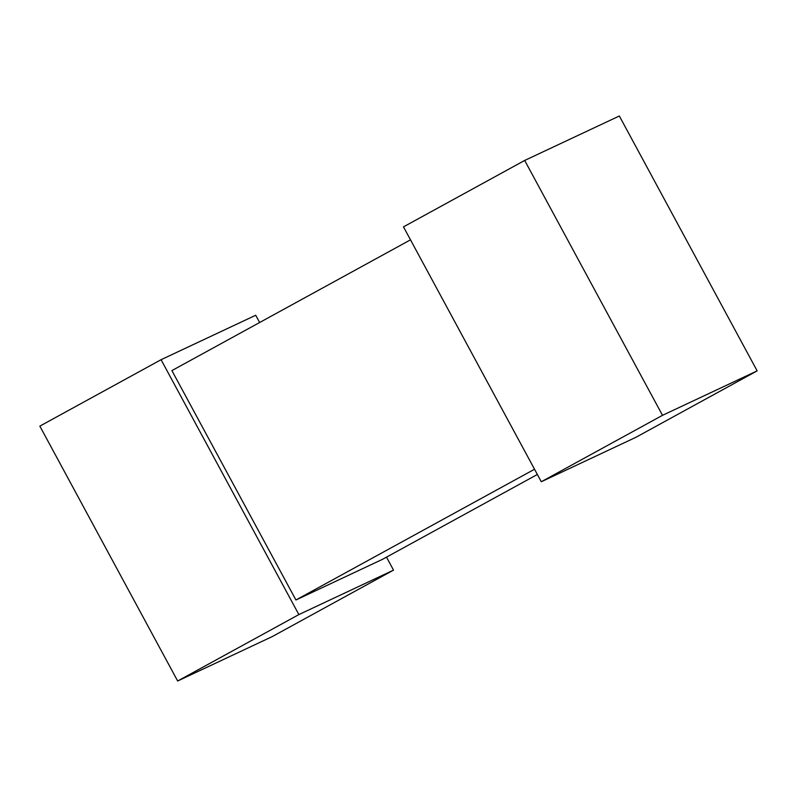<?xml version="1.0" encoding="UTF-8"?>
<svg xmlns="http://www.w3.org/2000/svg" width="797" height="797" viewBox="0 0 797 797"><rect width="100%" height="100%" fill="white"/><g stroke="black" fill="none" stroke-linecap="round" stroke-linejoin="round"><path stroke-width="1.2" d="M171.893 370.595L410.495 239.847L171.893 370.595L295.926 599.992L382.69 559.235L537.357 474.484L382.69 559.235L295.926 599.992L534.528 469.244L295.926 599.992L171.893 370.595M255.707 315.253L161.064 359.706L298.875 614.587L393.519 570.134L386.505 557.153L393.519 570.134L272.315 636.554L393.519 570.134L298.875 614.587L177.661 681.007L272.315 636.554L177.661 681.007L298.875 614.587L161.064 359.706L255.707 315.253L259.643 322.516L255.707 315.253M39.85 426.126L161.064 359.706L39.85 426.126L177.661 681.007L39.85 426.126M635.936 437.294L541.293 481.747L403.481 226.866L524.685 160.446L619.339 115.993L757.15 370.874L635.936 437.294L757.15 370.874L662.496 415.327L524.685 160.446L403.481 226.866L541.293 481.747L662.496 415.327L541.293 481.747L635.936 437.294M757.15 370.874L619.339 115.993L524.685 160.446L662.496 415.327L757.15 370.874"/></g></svg>

